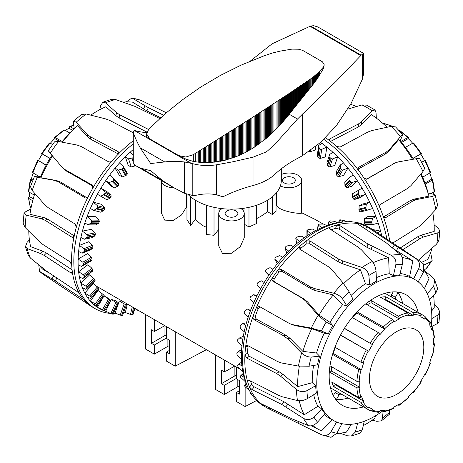 <?xml version="1.0" encoding="UTF-8"?>
<svg xmlns="http://www.w3.org/2000/svg" width="463" height="463" viewBox="0 0 463 463"><rect width="100%" height="100%" fill="white"/><g stroke="black" fill="none" stroke-linecap="round" stroke-linejoin="round"><path stroke-width="0.69" d="M218.739 229.538A83.583 48.256 120 0 0 214.022 235.285L206.492 234.521L206.492 205.271M214.022 235.285L214.022 207.326M206.492 227.327L202.175 225.342L195.363 219.462A83.583 48.256 120 0 0 190.704 225.406L186.954 219.659L186.954 194.292M190.704 225.406L190.704 196.897M276.046 193.262L276.046 211.319L272.296 214.467L267.637 211.776L260.825 216.348L256.508 218.675M186.954 207.071L186.433 207.204L181.421 215.058L173.121 220.486L164.683 220.116L161.315 212.749L161.315 180.483A12.761 7.367 180 0 0 173.938 187.77M186.433 207.204L186.433 194.095M323.186 224.086L315.077 219.404L301.679 212.749L301.679 180.402A12.761 7.367 180 0 1 294.115 187.133A12.761 7.367 180 0 1 280.393 185.883M281.307 174.493A12.761 7.367 180 0 1 294.647 173.816A12.761 7.367 180 0 1 301.679 180.402M240.991 208.628A12.761 7.367 180 0 1 244.261 213.553L244.261 237.629L240.343 246.588L231.5 253.267L222.477 253.498L218.739 245.899L218.739 213.553A12.761 7.367 180 0 1 222.008 208.628M244.261 213.553A12.761 7.367 180 0 1 231.5 220.92A12.761 7.367 180 0 1 218.739 213.553M267.637 200.19L267.637 211.776M256.508 205.271L256.508 223.583L248.978 226.945L244.261 224.225M301.679 212.749C303.346 214.624 280.624 212.048 276.567 205.682L276.046 205.572M236.008 210.949A6.378 3.681 180 0 1 237.878 213.553A6.378 3.681 180 0 1 233.942 216.956A6.378 3.681 180 0 1 226.986 216.157A6.378 3.681 180 0 1 225.116 213.553A6.378 3.681 180 0 1 229.058 210.15A6.378 3.681 180 0 1 236.008 210.949M293.432 177.798A6.378 3.681 180 0 1 295.301 180.402A6.378 3.681 180 0 1 291.36 183.805A6.378 3.681 180 0 1 284.409 183.007A6.378 3.681 180 0 1 282.54 180.402A6.378 3.681 180 0 1 286.481 176.999A6.378 3.681 180 0 1 293.432 177.798M239.394 385.974A8.612 4.971 0 0 0 237.814 386.698L224.283 394.511L215.59 389.493L215.59 354.988M236.46 367.037L236.46 378.879L239.394 380.574L239.394 394.117L236.46 392.427L236.46 401.543L245.147 406.56L245.147 386.819M245.147 384.95L245.147 381.564M245.147 406.56L256.658 400.472M225.487 371.152L224.283 371.847L224.283 360.006M234.764 366.054L225.713 371.28M234.886 366.123L234.886 375.887A12.761 7.367 180 0 1 236.46 375.111M234.886 375.887L221.349 383.7L221.349 370.157L224.283 371.847M236.46 392.427L239.394 390.731M236.46 378.358L224.283 385.395L221.349 383.7M224.283 394.511L224.283 385.395M206.411 349.687L175.222 366.187L175.222 331.682M175.222 366.187L166.535 361.169L166.535 352.054L169.464 353.744L169.464 340.201L166.535 338.511L166.535 326.664M154.353 319.632L154.353 331.473L151.418 329.783L151.418 343.326L154.353 345.022L154.353 354.137L145.666 349.119L145.666 314.614M164.834 325.686L154.353 331.473M169.464 350.358L166.535 352.054M169.464 345.601A8.612 4.971 0 0 0 167.89 346.324L167.89 339.292M154.353 354.137L167.89 346.324M166.535 334.737A12.761 7.367 0 0 0 164.955 335.513L151.418 343.326M166.535 337.99L154.353 345.022M248.978 226.945L248.978 207.326M243.978 212.019L243.978 208.24M195.363 219.462L195.363 200.19M276.567 205.682L276.567 192.643M219.016 212.019L219.016 208.24M272.296 214.467L272.296 196.897M423.489 263.962L418.974 260.455L371.847 229.052A103.677 59.86 120 0 0 369.96 227.883A103.677 59.86 120 0 0 363.877 225.111A103.677 59.86 120 0 0 358.455 223.693A103.677 59.86 120 0 0 336.624 225.076A103.677 59.86 120 0 0 330.067 227.252A103.677 59.86 120 0 0 318.122 233.016A103.677 59.86 120 0 0 306.17 241.049A103.677 59.86 120 0 0 299.619 246.438A103.677 59.86 120 0 0 288.304 257.55A103.677 59.86 120 0 0 277.783 270.27A103.677 59.86 120 0 0 272.366 277.945A103.677 59.86 120 0 0 256.375 307.687A103.677 59.86 120 0 0 253.024 316.322A103.677 59.86 120 0 0 245.639 346.833A103.677 59.86 120 0 0 244.939 354.93A103.677 59.86 120 0 0 247.433 380.933A103.677 59.86 120 0 0 249.505 387.097A103.677 59.86 120 0 0 261.456 404.095A103.677 59.86 120 0 0 265.936 407.261A103.677 59.86 120 0 0 266.283 407.457A103.677 59.86 120 0 0 268.239 408.505L321.513 434.74L331.01 437.344L336.856 433.223L342.134 423.315M330.067 229.127L330.067 227.252L329.32 228.091L330.061 229.121L358.304 247.259L361.481 249.852L372.258 261.531C374.393 264.113 375.655 267.382 376.043 271.33L376.546 281.168A81.378 46.983 120 0 0 373.161 283.003A81.378 46.983 120 0 0 369.775 285.075L368.866 275.473C368.166 271.706 365.88 269.032 362.008 267.452L342.458 260.831L338.216 258.858L309.776 240.835L306.17 241.049L306.17 243.995A100.118 57.806 120 0 0 300.655 248.533L300.053 249.354M310.679 233.439L307.125 230.921L307.253 230.146A100.853 58.228 -60 0 1 308.306 229.526L312.479 229.069L315.639 230.574A101.466 58.581 120 0 0 313.156 231.957A101.466 58.581 120 0 0 310.679 233.439A101.466 58.581 120 0 0 304.394 237.641A101.466 58.581 120 0 0 301.934 239.458A101.466 58.581 120 0 0 299.492 241.362A101.466 58.581 120 0 0 293.357 246.605A101.466 58.581 120 0 0 288.64 251.096A101.466 58.581 120 0 0 282.812 257.249A101.466 58.581 120 0 0 278.39 262.399A101.466 58.581 120 0 0 273.02 269.31A101.466 58.581 120 0 0 269.003 274.993A101.466 58.581 120 0 0 264.211 282.494A101.466 58.581 120 0 0 260.698 288.571A101.466 58.581 120 0 0 256.606 296.47A101.466 58.581 120 0 0 253.689 302.79A101.466 58.581 120 0 0 250.396 310.899A101.466 58.581 120 0 0 248.139 317.305A101.466 58.581 120 0 0 245.726 325.425A101.466 58.581 120 0 0 244.192 331.757A101.466 58.581 120 0 0 242.722 339.686A101.466 58.581 120 0 0 241.946 345.797A101.466 58.581 120 0 0 241.449 353.338A101.466 58.581 120 0 0 241.449 359.068A101.466 58.581 120 0 0 241.946 366.042A101.466 58.581 120 0 0 242.722 371.251A101.466 58.581 120 0 0 244.192 377.484A101.466 58.581 120 0 0 245.726 382.044A101.466 58.581 120 0 0 246.131 383.063L247.381 386.113A103.677 59.86 120 0 0 264.026 406.155L266.283 407.457M369.96 227.883L367.703 226.581A103.677 59.86 120 0 0 342.024 222.182A103.677 59.86 120 0 0 315.864 231.714A103.677 59.86 120 0 0 247.381 386.113M431.58 311.061L434.213 307.797A96.576 55.757 120 0 0 434.23 305.852A96.576 55.757 120 0 0 433.588 295.435M299.353 366.221A96.576 55.757 120 0 0 297.651 384.707A96.576 55.757 120 0 0 297.674 386.628L312.259 382.71L315.679 385.679A81.378 46.983 120 0 0 316.385 393.046L307.687 398.464C304.104 400.449 300.707 401.155 297.495 400.576L282.453 396.832L278.674 395.356L248.857 380.129L247.653 379.973L247.433 380.933L248.695 380.054M313.625 365.452A81.459 47.029 120 0 0 312.236 380.783A81.459 47.029 120 0 0 312.259 382.71M248.197 345.803L248.064 346.341A100.118 57.806 120 0 0 247.474 353.159L249.273 356.29L279.102 371.731L282.986 374.37L297.674 386.628M363.542 406.896A63.801 36.837 -60 0 1 342.782 405.576A63.801 36.837 -60 0 1 332.503 354.589A63.801 36.837 -60 0 1 374.289 298.004A63.801 36.837 -60 0 1 406.583 295.076A63.801 36.837 -60 0 1 418.106 312.392M398.116 292.529A64.195 37.063 -60 0 1 402.688 303.491M431.244 326.531A81.349 46.966 120 0 0 431.811 316.889A81.349 46.966 120 0 0 415.461 279.941A81.349 46.966 120 0 0 352.603 301.1A81.349 46.966 120 0 0 316.767 383.306A81.349 46.966 120 0 0 334.118 420.832A81.349 46.966 120 0 0 382.357 411.202M313.677 394.731A81.459 47.029 120 0 0 317.919 406.311L321.721 408.927A81.378 46.983 120 0 0 325.107 413.737L317.52 422.163C314.394 425.265 311.42 426.423 308.59 425.63L291.771 418.737L261.138 403.701M324.343 414.588A81.459 47.029 120 0 0 329.61 418.355L334.118 420.832M300.655 248.533L299.619 246.438L299.057 248.457L299.688 249.129L328.545 266.81L331.821 269.588L343.118 282.997L349.09 291.748L352.887 298.971A81.378 46.983 120 0 0 349.756 302.258A81.378 46.983 120 0 0 346.706 305.719L342.533 298.901C340.594 296.227 337.672 294.335 333.748 293.218L314.441 288.553L310.193 286.84L281.151 269.356L279.392 269.165L277.783 270.27L278.824 272.36A100.118 57.806 120 0 0 274.258 278.824L273.801 280.636L274.709 282.042L304.087 299.04L307.53 301.888L319.019 315.083L330.061 322.381L332.735 325.501A81.378 46.983 120 0 0 328.209 333.921L321.374 330.999L311.269 328.105L292.917 324.69L289.763 323.683L259.239 306.413L256.375 307.687L258.267 308.566A100.118 57.806 120 0 0 255.449 315.83L255.408 317.78L256.508 319.21L286.232 335.415L289.89 338.216L302.895 351.382L316.553 353.02L319.574 356.174A81.378 46.983 120 0 0 317.485 364.809L309.047 366.216L298.444 366.077L281.597 362.986L277.603 361.551L247.815 345.595L246.756 345.41L245.639 346.833L248.064 346.341M299.492 241.362L295.984 238.676L296.106 237.762A100.853 58.228 -60 0 1 297.038 237.044A100.853 58.228 -60 0 1 297.148 236.963L301.274 236.107L304.394 237.641M296.725 243.642L295.793 238.37L296.592 243.758M350.838 221.777L349.345 220.926A100.853 58.228 -60 0 1 350.202 221.14L352.233 221.87M349.096 221.725L349.345 220.926M343.181 222.037L339.726 219.873A100.853 58.228 -60 0 1 340.67 219.879L344.64 220.793L346.804 221.76M338.852 222.616L339.726 219.873M332.955 223.745L329.257 221.563L329.332 221.088A100.853 58.228 -60 0 1 330.339 220.88L334.431 221.32L337.677 222.79A101.466 58.581 120 0 0 332.955 223.745A101.466 58.581 120 0 0 326.826 225.579A101.466 58.581 120 0 0 321.924 227.512L318.307 225.168L318.417 224.538A100.853 58.228 -60 0 1 319.458 224.121L323.625 224.098L326.826 225.579M328.417 225.041L329.332 221.088M317.763 229.469L318.417 224.538M307.125 235.731L307.253 230.146M288.64 251.096L284.988 248L286.695 253.076M286.759 253.006L285.162 248.249L285.26 247.207A100.853 58.228 -60 0 1 286.261 246.247L290.284 245.037L293.357 246.605M278.39 262.399L274.796 259.245L277.395 263.632M277.412 263.603L274.924 259.396L274.981 258.244A100.853 58.228 -60 0 1 275.919 257.144L279.779 255.634L282.812 257.249M269.003 274.993L265.49 271.822L268.847 275.225L265.513 271.845L265.519 270.606A100.853 58.228 -60 0 1 266.364 269.397L270.022 267.649L273.02 269.31M260.698 288.571L257.179 285.295L257.104 283.981A100.853 58.228 -60 0 1 257.845 282.69L261.248 280.781L264.211 282.494M252.266 395.194L251.062 394.204A100.853 58.228 -60 0 1 250.437 393.585L250.755 393.347L251.305 393.753M250.437 393.585L250.726 392.815L250.315 393.405M253.689 302.79L250.113 299.411L249.951 298.05A100.853 58.228 -60 0 1 250.564 296.708L253.672 294.705L256.606 296.47M249.343 390.35L245.089 386.727A100.853 58.228 -60 0 1 244.603 385.928L245.228 385.268L247.809 387.143M244.603 385.928L246.339 383.572L244.533 385.667M248.139 317.305L244.493 313.839L244.232 312.461A100.853 58.228 -60 0 1 244.701 311.095L247.479 309.076L250.396 310.899M245.726 382.044L240.667 377.409A100.853 58.228 -60 0 1 240.338 376.442L241.298 375.406L244.192 377.484M240.338 376.442L243.162 373.421L240.355 376.089M244.192 331.757L240.459 328.232L240.083 326.855A100.853 58.228 -60 0 1 240.407 325.512L242.832 323.55L245.726 325.425M242.722 371.251L238.642 367.697L237.913 366.476A100.853 58.228 -60 0 1 237.739 365.371L239.058 364.011L241.946 366.042M241.449 359.068L237.496 355.497L236.888 354.201A100.853 58.228 -60 0 1 236.882 352.985L238.572 351.353L241.449 353.338M241.946 345.797L238.104 342.232L237.617 340.884A100.853 58.228 -60 0 1 237.774 339.587L239.84 337.759L242.722 339.686M241.628 349.588L238.572 351.353M321.924 227.512A101.466 58.581 120 0 0 315.639 230.574M342.024 222.182L338.76 222.628A101.466 58.581 120 0 0 337.677 222.79M243.272 336.404L239.84 337.759M241.593 362.083L239.058 364.011M246.449 322.815L242.832 323.55M243.202 373.595L241.298 375.406M251.073 309.116L247.479 309.076M246.449 383.844L245.228 385.268M257.04 295.585L253.672 294.705M358.264 224.3L358.455 223.693L357.887 223.849L358.675 224.601L386.321 242.89L400.512 254.673C402.602 256.843 403.221 260.067 402.376 264.35L399.615 275.167A81.378 46.983 120 0 0 393.434 275.56L395.819 264.767C396.38 260.501 394.823 257.335 391.148 255.263L367.969 244.047L340.143 225.776L336.624 225.076L335.588 228.363A100.118 57.806 120 0 0 331.126 229.804M423.483 263.968L423.535 272.018L418.112 282.013M415.461 279.941L414.344 279.27A81.378 46.983 120 0 0 413.586 278.824L418.737 268.633C420.363 264.552 419.495 261.265 416.139 258.759L394.32 244.979L367.014 226.783L363.877 225.111L362.593 227.194M274.258 278.824L272.366 277.945L271.908 279.762L272.811 281.163L302.194 298.166L305.644 301.014L318.127 315.344L326.178 322.069L332.735 325.501M427.285 293.681L433.646 286.4L434.699 280.017L437.599 288.599L435.862 292.998L429.548 299.758M255.449 315.83L253.024 316.322L252.989 318.272L254.089 319.701L283.813 335.901L287.477 338.702L301.616 352.985C304.631 355.775 307.849 357.129 311.263 357.054L319.574 356.174M438.993 321.912L437.228 323.672L431.487 326.675M431.788 318.631L437.975 314.996L439.85 312.033L437.842 307.773L434.219 304.15M247.474 353.159L244.939 354.93L246.744 358.055L276.573 373.496L280.462 376.135L296.424 389.418C299.816 391.889 303.323 392.3 306.934 390.656L315.679 385.679M250.518 380.98A100.118 57.806 120 0 0 251.716 384.348L249.505 387.097L252.051 389.615L281.724 404.442L303.462 418.332C307.16 420.363 310.65 419.941 313.931 417.059L321.721 408.927M321.513 434.74C325.396 436.273 328.574 435.266 331.051 431.701L336.659 421.886M364.259 421.289L362.344 429.722L360.127 433.131L351.4 436.024M339.992 433.2L347.447 435.793L351.394 436.013L355.329 432.054L357.65 423.286M372.206 420.184L376.789 421.318L381.46 420.815L382.565 418.048L381.929 411.52M389.29 410.397L389.325 414.344L381.466 420.815M434.699 280.017L432.65 277.331L424.235 270.467M266.445 406.155L265.936 407.261L306.766 427.569M363.281 425.613A96.576 55.757 120 0 0 374.741 418.396L375.51 415.797M336.746 433.42A96.576 55.757 120 0 0 346.44 432.112L351.4 424.247M251.716 384.348L254.251 386.877L283.929 401.705L304.255 414.721L317.919 406.311M312.745 425.439A96.576 55.757 120 0 0 319.476 429.895A96.576 55.757 120 0 0 321.507 430.81L332.556 419.75M393.434 275.56L389.227 273.702L388.631 257.804L366.939 247.329L339.113 229.052L335.588 228.363M413.586 278.824L409.61 276.457A81.459 47.029 120 0 0 400.049 273.459M389.227 273.702A81.459 47.029 120 0 0 376.367 277.673M369.775 285.075L365.486 283.715A81.459 47.029 120 0 0 351.058 295.487M346.706 305.719L342.504 304.758A81.459 47.029 120 0 0 330.061 322.381M328.209 333.921L324.245 333.198A81.459 47.029 120 0 0 316.553 353.02M348.124 398.001A64.195 37.063 -60 0 1 336.346 399.517M388.631 257.804A96.576 55.757 120 0 0 373.161 262.7M409.61 276.457L412.869 260.901L394.135 249.146M412.869 260.901A96.576 55.757 120 0 0 402.243 257.532M424.432 288.605L428.993 278.581A96.576 55.757 120 0 0 424.212 270.519M432.031 326.988A96.576 55.757 120 0 0 432.158 326.322M299.26 400.79A96.576 55.757 120 0 0 304.255 414.721M324.245 333.198L311.697 328.701L294.804 325.558L289.763 323.683M260.38 307.062L258.267 308.566M311.697 328.701A96.576 55.757 120 0 0 302.895 351.382M342.504 304.758L333.256 294.914L315.477 290.637L311.229 288.924L282.193 271.445L280.422 271.254L278.824 272.36M333.256 294.914A96.576 55.757 120 0 0 319.019 315.083M365.486 283.715L360.469 269.836A96.576 55.757 120 0 0 343.639 283.628M360.469 269.836L342.458 263.765L338.216 261.792L309.776 243.769L306.17 243.995M325.564 137.731A103.677 59.86 60 0 1 330.067 141.03A103.677 59.86 60 0 1 336.624 146.418A103.677 59.86 60 0 1 347.939 157.53A103.677 59.86 60 0 1 358.455 170.251A103.677 59.86 60 0 1 363.877 177.925A103.677 59.86 60 0 1 379.868 207.667A103.677 59.86 60 0 1 383.219 216.302A103.677 59.86 60 0 1 389.753 240.986M376.35 118.117L376.043 112.712L374.961 109.957L372.258 110.842L361.481 121.728L358.304 124.038L330.061 138.738L329.32 139.785L330.067 141.03M320.581 142.396A101.466 58.581 60 0 1 321.924 143.351A101.466 58.581 60 0 1 324.384 145.168A101.466 58.581 60 0 1 326.826 147.072A101.466 58.581 60 0 1 332.955 152.315A101.466 58.581 60 0 1 337.677 156.807A101.466 58.581 60 0 1 343.5 162.959A101.466 58.581 60 0 1 347.921 168.11A101.466 58.581 60 0 1 353.298 175.02A101.466 58.581 60 0 1 357.314 180.703A101.466 58.581 60 0 1 362.107 188.204A101.466 58.581 60 0 1 365.614 194.281A101.466 58.581 60 0 1 369.711 202.181A101.466 58.581 60 0 1 372.628 208.5A101.466 58.581 60 0 1 375.921 216.609A101.466 58.581 60 0 1 378.173 223.016A101.466 58.581 60 0 1 380.586 231.135A101.466 58.581 60 0 1 381.709 235.621M323.84 139.404A103.677 59.86 60 0 1 386.912 239.093M432.818 212.702A96.576 55.757 60 0 1 434.23 229.469A96.576 55.757 60 0 1 434.213 231.39L420.954 235.262L423.477 237.027L437.842 232.802L439.85 230.829L437.975 227.894L434.12 224.85M399.986 141.337L402.729 134.745L400.512 136.602L389.499 149.445L386.321 152.02L358.675 167.265L358.055 167.913L358.455 170.251M318.723 145.463L317.34 154.735L317.913 157.339A88.821 51.283 60 0 1 318.017 157.426A88.821 51.283 60 0 1 318.949 158.138L320.361 158.421L325.356 156.928L326.826 147.072L321.71 149.364L320.28 149.202A100.853 58.228 -120 0 0 319.348 148.49A100.853 58.228 -120 0 0 319.244 148.403L318.723 145.463L321.924 143.351M309.116 151.401A88.821 51.283 60 0 1 309.139 151.413L310.569 151.569L315.639 149.983L315.639 146.563M329.714 154.393L326.982 162.513L327.497 165.511A88.821 51.283 60 0 1 328.498 166.472L329.87 166.871L334.778 165.441L337.677 156.807L332.532 158.936L331.126 158.647A100.853 58.228 -120 0 0 330.125 157.686L329.714 154.393L332.955 152.315M340.218 164.996L336.207 171.761L336.613 175.112A88.821 51.283 60 0 1 337.544 176.212L338.858 176.698L343.662 175.309L347.921 168.11L342.776 170.083L341.41 169.684A100.853 58.228 -120 0 0 340.473 168.584L340.218 164.996L343.5 162.959M349.976 177.005L344.785 182.26L345.022 185.894A88.821 51.283 60 0 1 345.873 187.11L347.111 187.665L351.799 186.288L357.314 180.703L352.181 182.532L350.873 182.046A100.853 58.228 -120 0 0 350.022 180.836L349.976 177.005L353.298 175.02M358.756 190.137L352.511 193.742L352.528 197.603A88.821 51.283 60 0 1 353.269 198.899L354.415 199.507L358.981 198.112L365.614 194.281L360.515 195.982L359.282 195.427A100.853 58.228 -120 0 0 358.541 194.13L358.756 190.137L362.107 188.204M372.628 208.5L367.581 210.098L366.441 209.49A100.853 58.228 -120 0 0 365.828 208.147L366.331 204.061L369.711 202.181L362.118 204.166L359.184 205.931L358.941 209.947A88.821 51.283 60 0 1 359.554 211.29L360.608 211.921L367.506 210.115M367.581 210.098L360.608 211.921M378.173 223.016L373.201 224.526L372.159 223.901A100.853 58.228 -120 0 0 371.685 222.541L372.518 218.432L375.921 216.609L367.558 216.701L364.647 218.519L364.103 222.622A88.821 51.283 60 0 1 364.578 223.982L365.515 224.613M373.201 224.526L365.33 224.642M377.426 232.767L380.586 231.135L372.524 229.503M364.647 218.519L372.518 218.432M359.184 205.931L366.331 204.061M383.219 216.302L384.701 217.795L385.748 217.604L412.707 201.081L416.463 199.594L432.65 196.376L435.179 195.102L433.646 194.292L427.98 192.903M424.218 264.888L430.798 261.722L432.147 260.472L430.978 254.297L430.353 253.423M336.624 146.418L340.143 147.031L367.969 131.99L372.119 130.479L391.148 126.382L395.547 126.903L402.735 134.745M424.756 168.248L422.997 171.489L411.028 185.582L407.764 188.348L380.592 204.322L379.666 205.734L379.868 207.667M363.877 177.925L366.893 179.135L395.263 162.86L398.296 161.905L416.139 158.728L419.559 158.583L424.768 168.248M435.185 195.097L437.633 205.231L435.822 209.461L422.343 223.884L418.911 226.731L392.798 243.017M439.85 230.829L438.947 240.187L436.765 243.96L418.465 260.113M432.147 260.472L426.886 267.903L424.415 269.935M402.827 249.696L419.947 238.676L423.477 237.027M421.602 262.365L427.627 259.483A96.576 55.757 60 0 0 431.956 248.342M400.235 247.971L417.418 236.911L420.954 235.262M383.329 217.112L410.287 200.595L414.049 199.107L428.993 196.144A96.576 55.757 60 0 0 420.601 174.325M366.268 179.291L395.263 162.86M400.194 140.879A81.349 46.966 60 0 1 413.465 159.203M421.127 173.706A81.349 46.966 60 0 1 428.13 192.938M350.607 104.343A96.576 55.757 60 0 1 356.551 106.513M412.574 159.359A96.576 55.757 60 0 0 398.626 139.676L388.469 151.528L385.291 154.104L357.644 169.348M330.061 141.672L358.304 126.972L361.481 124.657L371.413 114.598A96.576 55.757 60 0 1 387.062 127.244M347.829 109.112L362.008 104.922L366.603 105.142L374.961 109.957M138.755 310.627L136.174 309.735A101.466 58.581 -60 0 1 134.079 310.441M132.291 306.894L130.468 314.423L125.323 312.531A101.466 58.581 -60 0 1 124.24 312.693A101.466 58.581 -60 0 1 123.702 312.762L124.24 312.693M126.735 303.687L126.387 304.463A88.821 51.283 -60 0 1 125.456 304.44L124.142 303.959L120.224 315.1L115.079 313.063A101.466 58.581 -60 0 1 113.788 312.959M115.889 302.524L111.201 299.358A88.207 50.924 120 0 0 115.218 300.412L118.21 302.582L117.978 303.387A88.821 51.283 -60 0 1 117.127 303.155L115.889 302.524L110.819 313.509L105.686 311.31A101.466 58.581 -60 0 1 100.893 309.348A101.466 58.581 -60 0 1 97.38 307.322A101.466 58.581 -60 0 1 93.289 304.15A101.466 58.581 -60 0 1 90.372 301.199A101.466 58.581 -60 0 1 87.079 296.893A101.466 58.581 -60 0 1 84.822 293.091A101.466 58.581 -60 0 1 82.414 287.755A101.466 58.581 -60 0 1 80.88 283.194A101.466 58.581 -60 0 1 79.404 276.961A101.466 58.581 -60 0 1 78.629 271.752A101.466 58.581 -60 0 1 78.137 264.778A101.466 58.581 -60 0 1 78.137 259.048A101.466 58.581 -60 0 1 78.629 251.507A101.466 58.581 -60 0 1 79.404 245.396A101.466 58.581 -60 0 1 80.88 237.467A101.466 58.581 -60 0 1 82.414 231.135A101.466 58.581 -60 0 1 84.822 223.016A101.466 58.581 -60 0 1 87.079 216.609A101.466 58.581 -60 0 1 90.372 208.5A101.466 58.581 -60 0 1 93.289 202.181A101.466 58.581 -60 0 1 97.38 194.281A101.466 58.581 -60 0 1 100.893 188.204A101.466 58.581 -60 0 1 105.686 180.703A101.466 58.581 -60 0 1 109.702 175.02A101.466 58.581 -60 0 1 115.079 168.11A101.466 58.581 -60 0 1 119.5 162.959A101.466 58.581 -60 0 1 125.323 156.807A101.466 58.581 -60 0 1 130.045 152.315A101.466 58.581 -60 0 1 133.153 149.572M116.323 313.555A103.677 59.86 -60 0 1 113.499 313.59M110.674 313.445A103.677 59.86 -60 0 1 95.297 308.74A103.677 59.86 -60 0 1 77.026 234.672A103.677 59.86 -60 0 1 133.153 143.924M95.297 308.74L93.04 307.438A103.677 59.86 -60 0 1 91.153 306.269A103.677 59.86 -60 0 1 83.132 298.936A103.677 59.86 -60 0 1 79.781 294.167A103.677 59.86 -60 0 1 72.396 272.186A103.677 59.86 -60 0 1 71.696 264.894A103.677 59.86 -60 0 1 74.19 236.008A103.677 59.86 -60 0 1 76.262 227.455A103.677 59.86 -60 0 1 88.213 196.653A103.677 59.86 -60 0 1 92.698 188.319A103.677 59.86 -60 0 1 112.029 160.933A103.677 59.86 -60 0 1 118.152 154.254A103.677 59.86 -60 0 1 133.153 140.856M34.169 195.612A81.349 46.966 -60 0 1 34.742 193.407M40.443 176.964A81.349 46.966 -60 0 1 51.978 155.319M61.753 142.112A81.349 46.966 -60 0 1 70.44 132.788M133.153 157.42A100.853 58.228 120 0 0 132.661 157.889L128.564 158.884L125.323 156.807L128.222 165.441L131.295 167.01L135.289 165.713A88.821 51.283 -60 0 1 135.462 165.551M119.5 162.959L123.291 166.506L123.274 167.722A100.853 58.228 120 0 0 122.33 168.816L118.36 170.147L115.079 168.11L119.338 175.309L122.371 176.918L126.191 175.338A88.821 51.283 -60 0 1 127.134 174.25L127.209 173.121M109.702 175.02L113.603 178.591L113.655 179.881A100.853 58.228 120 0 0 112.798 181.085L109.008 182.694L105.686 180.703L111.201 186.288L114.199 187.949L117.799 186.149A88.821 51.283 -60 0 1 118.655 184.945L118.673 183.718L113.661 178.649M113.603 178.591L118.673 183.718M124.142 303.959L119.338 300.944A88.207 50.924 120 0 0 122.145 301.037M126.665 304.33L122.527 315.448A100.853 58.228 120 0 1 121.59 315.43L120.224 315.1M100.737 196.214L106.982 199.819L110.316 197.875A88.821 51.283 -60 0 1 111.068 196.584L111.016 195.288L107.526 192.035L100.893 188.204L104.916 191.763L105.049 193.112A100.853 58.228 120 0 0 104.297 194.402L100.737 196.214L97.38 194.281L104.019 198.112M118.215 303.363L112.978 314.227A100.853 58.228 120 0 1 112.127 313.995L110.819 313.509M93.752 210.381L100.899 212.251L103.926 210.231A88.821 51.283 -60 0 1 104.551 208.888L104.418 207.534L100.882 204.166L93.289 202.181L97.438 205.711L97.67 207.088A100.853 58.228 120 0 0 97.045 208.425L93.752 210.381L90.372 208.5M108.579 299.121L104.019 295.828A88.207 50.924 120 0 0 107.526 297.859L110.472 300.348A88.821 51.283 -60 0 1 109.731 299.908L108.579 299.121L102.479 309.689L103.712 310.332A100.853 58.228 120 0 0 104.453 310.766L100.893 309.348M110.657 300.423L104.626 310.881M88.23 224.839L96.096 224.925L98.793 222.906A88.821 51.283 -60 0 1 99.279 221.546L99.041 220.168L95.436 216.701L87.079 216.609L91.356 220.081L91.697 221.464A100.853 58.228 120 0 0 91.211 222.825L88.23 224.839L84.822 223.016M97.271 305.372L104.059 295.411A88.821 51.283 -60 0 1 103.446 294.775L97.965 290.446L90.372 301.199L96.559 304.527A100.853 58.228 120 0 0 97.172 305.158L96.669 305.661L93.289 304.15M84.301 239.238L92.698 237.542L95.037 235.598A88.821 51.283 -60 0 1 95.372 234.249L95.031 232.866L91.338 229.33L82.414 231.135L86.824 234.527L87.276 235.887A100.853 58.228 120 0 0 86.946 237.23L84.301 239.238L80.88 237.467M91.338 297.836L98.891 288.698A88.821 51.283 -60 0 1 98.422 287.882L93.185 283.344L84.822 293.091L90.841 296.719A100.853 58.228 120 0 0 91.309 297.535L90.482 298.432L87.079 296.893M82.061 253.22L90.783 249.783L92.756 247.983A88.821 51.283 -60 0 1 92.924 246.686L92.467 245.321L88.676 241.744L79.404 245.396L83.948 248.683L84.521 250.003A100.853 58.228 120 0 0 84.347 251.299L82.061 253.22L78.629 251.507M86.969 288.466L95.106 280.375A88.821 51.283 -60 0 1 94.788 279.403L89.805 274.692L80.88 283.194L85.759 286.059L86.691 287.112A100.853 58.228 120 0 0 87.015 288.084L85.834 289.329L82.414 287.755M81.569 266.445L90.401 261.346L91.998 259.766A88.821 51.283 -60 0 1 92.004 258.545L91.425 257.231L87.519 253.631L78.137 259.048L82.802 262.208L83.496 263.459A100.853 58.228 120 0 0 83.49 264.68L81.569 266.445L78.137 264.778M82.836 278.581L92.791 270.652A88.821 51.283 -60 0 1 92.629 269.541L91.929 268.297L87.901 264.703L78.629 271.752L83.409 274.773L84.225 275.931A100.853 58.228 120 0 0 84.382 277.042L82.836 278.581L79.404 276.961M130.045 152.315L133.153 155.261M134.392 308.109L132.869 314.4A100.853 58.228 120 0 1 131.868 314.597L130.468 314.423M123.291 166.506L127.331 173.266M104.019 295.828L97.38 307.322L102.479 309.689M105.686 311.31L111.201 299.358M115.079 313.063L119.338 300.944M125.323 312.531L127.377 304.058M136.174 309.735L136.244 309.174M114.199 187.949L109.008 182.694M122.371 176.918L118.36 170.147M131.295 167.01L128.564 158.884M29.406 239.886L27.138 242.323L25.407 246.721L27.178 248.556L40.657 253.591L44.089 255.356L70.989 272.973L72.106 273.205L72.396 272.186M30.836 208.998L25.772 211.649L24.007 213.408L26.229 215.15L41.508 218.762L45.154 220.319L72.031 237.235L73.27 237.369L74.19 236.008M41.155 177.022L34.389 176.588L30.477 186.658L32.196 190.501A100.049 57.759 -60 0 1 37.324 177.288L54.379 180.362L58.251 181.809L85.36 197.933L86.008 198.141L88.213 196.653M118.152 154.254L118.806 152.512L118.082 151.58L90.146 136.637L86.98 134.189L76.181 122.255L73.675 120.976L73.414 123.042L74.311 128.824M148.467 129.437L119.68 114.766L116.468 112.602L105.523 102.855L102.873 102.19L100.656 105.593L99.719 109.708M38.765 264.853L39.511 271.353L55.236 280.862L83.386 299.411M79.781 294.167L77.252 291.632L46.537 271.087L30.344 257.989L28.301 255.304L25.396 246.721M71.696 264.894L69.907 261.757L43.053 244.603L39.517 241.755L25.158 227.547L23.15 223.288L24.001 213.408M35.61 176.588C33.573 176.461 34.146 176.698 37.324 177.288M163.532 115.194L148.363 107.671L131.99 97.977L126.254 101.901M131.99 97.977L140.995 100.367L166.339 112.752M48.297 150.712L54.593 141.794L58.541 141.51L77.049 145.035L81.118 146.493L108.666 161.859L110.385 161.986L112.029 160.933M92.698 188.319L92.594 185.368L92.253 185.102L64.866 169.51L62.314 167.548L50.247 153.259C48.123 150.706 47.753 150.099 49.136 151.424M73.669 120.97L81.534 114.506L86.211 114.002L105.593 118.881L109.8 120.473L133.153 132.742M111.606 99.308L115.553 99.528L135.074 106.426L159.793 118.545M76.262 227.455L75.209 224.075L48.21 207.702L44.87 204.877L32.196 190.501M146.707 131.967L119.153 117.938L115.935 115.773L105.859 106.762A96.576 55.757 -60 0 0 90.794 115.131M118.609 154.144L90.679 139.201L87.513 136.753L77.552 125.733A96.576 55.757 -60 0 0 62.308 142.216M160.667 117.752L146.869 110.906L132.638 102.19A96.576 55.757 -60 0 0 123.002 102.12M93.057 186.224L66.359 171.021L62.314 167.548M145.7 132.528A103.677 59.86 -60 0 1 146.991 131.81M52.522 155.967A96.576 55.757 -60 0 0 40.842 177.723L56.579 180.558L60.456 182.005L87.559 198.123M34.823 193.499A96.576 55.757 -60 0 0 29.933 214.294L44.031 217.61L47.683 219.167L74.555 236.078M28.781 231.17A96.576 55.757 -60 0 0 30.627 246.675L43.071 251.287L46.503 253.053L72.095 269.813M38.927 264.986A96.576 55.757 -60 0 0 42.81 269.258L49.09 273.008M70.058 133.159L64.687 130.057L63.888 129.976L54.593 137.476L54.57 137.974L55.346 137.592L62.216 141.562M52.585 144.508L50.137 143.096L49.512 143.316M46.092 165.222L38.47 160.603A52.157 30.112 -60 0 1 42.272 154.017L50.079 158.311M32.821 172.23L32.937 172.878L39.951 176.924M32.514 181.143L30.778 180.142L30.726 179.279L31.368 179.158A52.157 30.112 -60 0 1 33.157 173.006M30.726 179.279L30.303 179.551L28.457 191.346L28.92 192L34.297 195.102M32.728 200.71L28.92 198.511L28.457 197.869L29.597 196.671A52.157 30.112 -60 0 1 29.51 192.342M28.457 197.869L30.344 207.713L30.969 208.333M50.357 143.217A52.157 30.112 -60 0 1 54.784 138.593L54.57 137.974M54.784 138.593L60.462 141.869M41.826 153.681L42.22 153.774A54.709 31.588 -60 0 1 50.137 143.096M42.272 154.017L49.981 158.473M38.47 160.603L46.178 165.054M32.937 172.878A54.709 31.588 -60 0 1 38.232 160.678L37.954 160.389M31.368 179.158L32.942 180.066M29.597 196.671L33.249 198.777M65.277 130.398A52.157 30.112 -60 0 1 69.068 128.303L69.537 126.717L70.324 126.798L74.132 128.998M69.068 128.303L72.72 130.41M431.157 193.684L434.543 191.346L432.697 179.551L432.274 179.279L432.216 180.142L425.347 184.106M422.644 177.161L430.058 172.878L430.179 172.23M412.921 158.311L420.728 154.017A52.157 30.112 60 0 1 424.53 160.603L421.735 162.432M413.482 143.316L412.863 143.096L405.443 147.373M400.779 141.562L407.654 137.592L408.424 137.974L408.216 138.593A52.157 30.112 60 0 1 412.643 143.217M392.369 126.196L383.995 123.43L383.144 123.662M429.838 173.006A52.157 30.112 60 0 1 431.632 179.158L432.274 179.279M431.632 179.158L424.953 183.012M425.046 160.389L424.768 160.678A54.709 31.588 60 0 1 430.058 172.878M424.53 160.603L421.648 162.27M420.728 154.017L413.019 158.473M412.863 143.096A54.709 31.588 60 0 1 420.78 153.774L421.174 153.681M408.216 138.593L401.531 142.448M398.487 129.97L399.112 129.976L408.401 137.476L408.424 137.974M433.484 192.342A52.157 30.112 60 0 1 433.495 194.257M146.626 136.423L149.867 138.929L146.597 133.859L146.626 136.423M149.867 138.929L178.695 155.574L185.825 159.058L193.331 161.454L199.507 162.328L211.875 162.426L225.174 160.239L238.144 155.869L245.072 152.616L251.901 148.756A138.773 80.226 120.1 0 0 253.029 148.05A138.773 80.012 119.9 0 0 254.158 147.332L266.352 138.304L278.176 127.14L285.497 118.846L313.492 83.919L317.965 77.662L323.272 68.808L324.21 65.023L324.019 63.963L322.317 61.741L302.605 50.363L298.45 49.205L291.904 49.13L280.011 51.138L272.227 53.083L263.678 55.977L241.026 65.144L220.538 75.342L202.059 86.245A663.832 383.763 120.1 0 0 200.925 86.969A663.832 382.745 119.9 0 0 199.802 87.698L182.231 99.979L165.505 113.47L148.866 129.009L146.597 133.859M178.695 155.574L185.825 157.015L193.331 154.683L251.901 117.781A663.832 383.781 -59.9 0 1 253.029 117.052A663.832 382.762 -60.1 0 1 254.158 116.329L288.582 93.873L312.785 77.425L319.065 71.91L323.272 67.239L324.21 65.023M302.617 155.568A104.922 15.181 -25.4 0 0 299.486 157.379A127.805 73.791 0 0 0 287.506 164.353A127.805 73.791 0 0 0 275.034 174.181A51.04 29.47 180 0 1 265.478 180.784A51.04 29.47 180 0 1 253.029 185.513A127.782 73.773 -0 0 0 233.659 191.96A127.782 73.773 -0 0 0 222.9 196.821L216.528 194.819A105.275 60.78 120 0 0 197.163 195.05A47.851 27.63 -60 0 1 192.799 195.56L184.448 193.25L174.441 188.059L162.947 180.894L150.689 170.685L141.163 168.318L135.838 165.771L133.286 163.717L133.286 132.424C134.588 136.602 136.874 141.713 140.156 147.766L150.689 163.537L164.718 161.946C170.604 161.188 177.179 161.188 184.448 161.957L192.799 163.688A138.773 80.122 120 0 0 216.528 164.805L233.659 161.628L253.029 157.171L265.478 152.223L267.591 150.88L275.034 144.097L297.501 119.043L336.433 80.95L360.787 55.577A246.686 142.425 0 0 0 361.128 55.201L363.577 53.378L363.577 73.75L362.57 78.785L351.133 103.394L336.439 125.583L320.558 142.419L302.617 155.568L302.617 113.927M363.577 53.378L317.821 26.958L313.544 25.656L310.702 26.084A246.686 142.425 0 0 0 310.048 26.281L272.094 43.806L250.153 61.191M188.372 194.784A49.807 28.752 0 0 0 196.283 200.734A49.807 28.752 0 0 0 250.558 206.967A49.807 28.752 0 0 0 281.307 180.402L281.307 168.816M146.754 132.597A138.773 80.122 -60 0 1 135.954 130.867L134.322 130.468L133.153 131.619M396.623 331.606A38.441 22.195 120 0 0 371.505 365.481A38.441 22.195 120 0 0 377.403 396.282A38.441 22.195 120 0 0 396.623 394.378A38.441 22.195 120 0 0 421.735 360.503A38.441 22.195 120 0 0 415.843 329.702A38.441 22.195 120 0 0 396.623 331.606M330.472 387.809L337.116 391.646L335.189 392.375L333.331 395.593M378.121 412.284L379.758 411.48L380.059 410.606A52.157 30.112 120 0 0 385.025 410.114L383.989 411.891L381.269 410.577M370.203 410.745L343.135 395.118A54.709 31.588 -60 0 1 341.069 394.094A54.709 31.588 -60 0 1 339.147 392.815L366.216 408.441L368.195 407.753L368.71 406.942A52.157 30.112 120 0 0 370.539 408.163A52.157 30.112 120 0 0 372.512 409.142L372.067 409.986L370.203 410.745L378.624 412.423M360.926 402.353L333.858 386.727A54.709 31.588 -60 0 1 331.699 381.958L358.767 397.584L360.966 397.208L361.609 396.594A52.157 30.112 120 0 0 363.663 401.137L363.061 401.838L360.926 402.353A54.709 31.588 120 0 0 366.216 408.441M329.986 365.816L356.909 381.362L359.838 381.124A52.157 30.112 120 0 0 359.838 387.334L359.161 387.78L356.909 387.872L329.841 372.246A54.709 31.588 -60 0 1 329.76 367.414M334.969 347.256L360.926 362.24L363.663 362.894A52.157 30.112 120 0 0 361.609 369.821L358.767 369.503L332.561 354.374M344.443 328.261L372.512 344.68A52.157 30.112 120 0 0 368.71 351.267L340.455 335.171M357.129 311.825L383.335 326.953L385.025 329.257A52.157 30.112 120 0 0 380.059 334.5L378.121 332.451L352.164 317.468M367.02 302.883A54.709 31.588 -60 0 1 368.421 302.044A54.709 31.588 -60 0 1 371.245 300.533L398.313 316.16L399.361 318.156L399.309 318.966A52.157 30.112 120 0 0 393.932 322.069L392.67 319.418L365.753 303.873M363.663 401.137L335.467 384.863L333.858 386.727M334.888 383.798A52.157 30.112 120 0 0 335.467 384.863M359.838 387.334L331.641 371.054L329.841 372.246M331.56 366.725A52.157 30.112 120 0 0 331.641 371.054M361.609 369.821L333.412 353.541L332.775 353.663M335.206 347.389A52.157 30.112 120 0 0 333.412 353.541M368.71 351.267L340.542 335.004M372.512 344.68L344.345 328.417M385.025 329.257L356.828 312.976A52.157 30.112 120 0 0 352.401 317.606M356.62 312.363L356.828 312.976M399.309 318.966L371.112 302.686A52.157 30.112 120 0 0 367.321 304.781M371.245 300.533L371.112 302.686M408.424 315.008L407.654 312.913L380.586 297.287A54.709 31.588 -60 0 1 385.795 296.771L412.863 312.398L413.482 314.504L413.181 315.378A52.157 30.112 120 0 0 408.216 315.87L408.424 315.008A53.118 30.668 -60 0 0 399.361 318.156M413.181 315.378L384.985 299.098A52.157 30.112 120 0 0 383.775 299.127M385.795 296.771L384.985 299.098M412.863 312.398A54.709 31.588 120 0 1 420.78 313.937L424.768 316.235L425.046 318.231L424.53 319.042A52.157 30.112 120 0 0 422.702 317.821A52.157 30.112 120 0 0 420.728 316.842L421.174 315.998L420.78 313.937L393.712 298.305A54.709 31.588 -60 0 1 395.778 299.329A54.709 31.588 -60 0 1 397.7 300.609M424.768 316.235L430.434 322.694M430.156 325.906L432.656 327.607L431.632 329.39A52.157 30.112 120 0 0 429.577 324.841L430.179 324.146L430.058 322.323M433.484 342.979L434.543 343.974L433.403 344.86A52.157 30.112 120 0 0 433.403 338.65L434.543 337.446L432.656 327.607M429.838 362.315L430.179 363.09L429.577 363.09A52.157 30.112 120 0 0 431.632 356.163L432.697 355.769L434.543 343.974M425.329 375.018L430.561 362.963L430.179 363.09A53.118 30.668 -60 0 1 425.046 374.932L424.768 374.636M420.78 381.547L421.174 381.639L420.728 381.304A52.157 30.112 120 0 0 424.53 374.717L425.046 374.932M383.995 411.891L393.457 408.603L393.932 407.018A52.157 30.112 120 0 0 399.309 403.915L399.112 405.345L408.401 397.844L408.216 396.727A52.157 30.112 120 0 0 413.181 391.484L413.563 392.398L421.388 381.842M421.174 381.639A53.118 30.668 -60 0 1 413.482 392.005L412.643 392.097M399.112 405.345L397.723 404.922M393.209 291.881L391.357 295.099L391.681 297.136L385.037 293.299M336.034 399.8A1.597 1.302 -60 0 0 336.555 399.222L339.176 394.679L341.104 393.944M395.668 299.439L395.338 297.402L397.966 292.859A1.597 1.302 -60 0 0 398.209 292.118M237.814 379.66L237.814 386.698M164.955 335.513L164.955 325.749M372.258 261.531A100.049 57.759 120 0 0 367.13 264.28A100.049 57.759 120 0 0 362.008 267.452M376.043 271.33A92.779 53.563 120 0 0 372.455 273.286A92.779 53.563 120 0 0 368.866 275.473M343.118 282.997A100.049 57.759 120 0 0 338.36 287.951A100.049 57.759 120 0 0 333.748 293.218M349.09 291.748A92.779 53.563 120 0 0 345.774 295.244A92.779 53.563 120 0 0 342.533 298.901M402.376 264.35A92.779 53.563 120 0 0 395.819 264.767M423.535 272.018A92.779 53.563 120 0 0 418.737 268.633M326.178 322.069A92.779 53.563 120 0 0 321.374 330.999M435.862 292.998A92.779 53.563 120 0 0 433.646 286.4M311.263 357.054A92.779 53.563 120 0 0 309.047 366.216M437.228 323.672A92.779 53.563 120 0 0 437.975 314.996M306.934 390.656A92.779 53.563 120 0 0 307.687 398.464M313.931 417.059A92.779 53.563 120 0 0 317.52 422.163M331.051 431.701A92.779 53.563 120 0 0 336.856 433.223M355.329 432.054A92.779 53.563 120 0 0 362.344 429.722M382.565 418.048A92.779 53.563 120 0 0 389.586 412.278M400.512 254.673A100.049 57.759 120 0 0 391.148 255.263M418.974 260.455A100.049 57.759 120 0 0 416.139 258.759M318.127 315.344A100.049 57.759 120 0 0 311.269 328.105M301.616 352.985A100.049 57.759 120 0 0 298.444 366.077M296.424 389.418A100.049 57.759 120 0 0 297.495 400.576M303.462 418.332A100.049 57.759 120 0 0 308.59 425.63M269.628 407.735L269.09 408.904M299.081 421.891L298.386 423.396M303.456 423.639L302.599 425.497M254.251 386.877L252.051 389.615M283.929 401.705L281.724 404.442M288.009 404.101L285.81 406.832M249.273 356.29L246.744 358.055M279.102 371.731L276.573 373.496M282.986 374.37L280.462 376.135M256.508 319.21L254.089 319.701M286.232 335.415L283.813 335.901M289.89 338.216L287.477 338.702M274.709 282.042L272.823 281.168M304.087 299.04L302.194 298.166M307.53 301.888L305.644 301.014M371.089 249.592L372.119 246.322M366.939 247.329L367.969 244.047M339.113 229.052L340.143 225.776M396.409 250.576L398.296 247.52M365.556 229.15L367.014 226.783M392.566 247.809L394.32 244.979M294.804 325.558L292.917 324.69M315.477 290.637L314.441 288.553M282.193 271.445L281.157 269.362M311.229 288.924L310.193 286.84M342.458 263.765L342.458 260.831M338.216 261.792L338.216 258.858M309.776 243.769L309.776 240.835M362.008 104.922A100.049 57.759 60 0 1 367.13 107.665A100.049 57.759 60 0 1 372.258 110.842M391.148 126.382A100.049 57.759 60 0 1 395.906 131.342A100.049 57.759 60 0 1 400.512 136.602M364.578 223.982L372.159 223.901M359.554 211.29L366.441 209.49M353.269 198.899L359.282 195.427M354.415 199.507L360.515 195.982M345.873 187.11L350.873 182.046M347.111 187.665L352.181 182.532M337.544 176.212L341.41 169.684M338.858 176.698L342.776 170.083M328.498 166.472L331.126 158.647M329.87 166.871L332.532 158.936M318.949 158.138L320.28 149.202M320.361 158.421L321.71 149.364M310.569 151.569L310.569 150.382M317.913 157.339L319.244 148.403M327.497 165.511L330.125 157.686M336.613 175.112L340.473 168.584M345.022 185.894L350.022 180.836M352.528 197.603L358.541 194.13M358.941 209.947L365.828 208.147M364.103 222.622L371.685 222.541M364.045 221.841L371.656 221.76M358.813 209.183L365.724 207.372M352.343 196.868L358.379 193.378M344.785 185.2L349.808 180.119M336.335 174.476L340.212 167.924M327.191 164.95L329.835 157.09M317.589 156.859L318.926 147.888M416.139 158.728A100.049 57.759 60 0 1 422.997 171.489M432.65 196.376A100.049 57.759 60 0 1 435.822 209.461M437.842 232.802A100.049 57.759 60 0 1 436.765 243.96M430.798 261.722A100.049 57.759 60 0 1 425.671 269.015M417.418 236.911L419.947 238.676M383.729 217.193L385.748 217.604M410.287 200.595L412.707 201.081M414.049 199.107L416.463 199.594M392.433 164.22L394.32 163.346M388.469 151.528L389.499 149.445M357.893 168.85L358.68 167.265M385.291 154.104L386.321 152.02M361.481 124.657L361.481 121.728M358.304 126.972L358.304 124.038M330.061 141.024L330.061 138.738M92.629 269.541L84.225 275.931M91.929 268.297L83.409 274.773M92.004 258.545L83.496 263.459M91.425 257.231L82.802 262.208M94.788 279.403L86.691 287.112M93.966 278.246L85.759 286.059M92.924 246.686L84.521 250.003M92.467 245.321L83.948 248.683M98.422 287.882L90.841 296.719M97.479 286.834L89.793 295.793M95.372 234.249L87.276 235.887M95.031 232.866L86.824 234.527M103.446 294.775L96.559 304.527M102.392 293.849L95.413 303.734M99.279 221.546L91.697 221.464M99.041 220.168L91.356 220.081M109.731 299.908L103.712 310.332M104.551 208.888L97.67 207.088M104.418 207.534L97.438 205.711M117.127 303.155L112.127 313.995M111.068 196.584L105.049 193.112M111.016 195.288L104.916 191.763M125.456 304.44L121.59 315.43M118.655 184.945L113.655 179.881M133.558 307.623L131.868 314.597M127.134 174.25L123.274 167.722M135.289 165.713L135.173 165.366M133.153 159.347L132.661 157.889M126.191 175.338L122.33 168.816M117.799 186.149L112.798 181.085M110.316 197.875L104.297 194.402M103.926 210.231L97.045 208.425M98.793 222.906L91.211 222.825M95.037 235.598L86.946 237.23M92.756 247.983L84.347 251.299M91.998 259.766L83.49 264.68M92.791 270.652L84.382 277.042M134.611 166.09L134.102 164.568M133.153 161.749L131.972 158.23M125.548 175.778L121.665 169.232M117.197 186.641L112.173 181.56M109.772 198.407L103.729 194.917M103.446 210.781L96.535 208.975M98.382 223.461L90.771 223.38M94.701 236.142L86.575 237.785M92.502 248.504L84.063 251.831M91.824 260.241L83.282 265.177M92.698 271.075L84.26 277.487M95.089 280.723L86.998 288.437L95.106 280.717M98.955 288.964L91.373 297.796M104.187 295.579L97.294 305.343L104.192 295.579M118.198 303.398L113.192 314.244M133.165 314.221L134.611 308.236L133.165 314.209M39.511 271.359L44.026 274.866A100.049 57.759 -60 0 1 40.003 271.723M30.344 257.989A100.049 57.759 -60 0 1 27.178 248.556M25.158 227.547A100.049 57.759 -60 0 1 26.229 215.15M133.194 98.411A100.049 57.759 -60 0 1 141.487 100.581M50.247 153.259A100.049 57.759 -60 0 1 58.541 141.51M76.181 122.255A100.049 57.759 -60 0 1 86.211 114.002M105.523 102.855A100.049 57.759 -60 0 1 115.553 99.528M148.148 129.819L148.235 129.299M119.153 117.938L119.68 114.766M115.935 115.773L116.468 112.602M118.534 153.768L118.082 151.58M90.679 139.201L90.146 136.637M146.869 110.906L148.363 107.671M87.513 136.753L86.98 134.189M92.855 185.715L92.253 185.102M143.513 109.031L145.006 105.796M66.359 171.021L64.866 169.51M56.579 180.558L54.379 180.362M86.72 198.048L85.354 197.927M60.456 182.005L58.251 181.809M44.031 217.61L41.508 218.762M74.121 236.275L72.025 237.23M47.683 219.167L45.154 220.319M43.071 251.287L40.657 253.591M72.326 271.688L70.984 272.967M46.503 253.053L44.089 255.356M53.679 276.064L51.972 278.824M82.732 298.438L82.408 298.965M56.891 278.188L55.236 280.862M55.346 137.592A54.709 31.588 -60 0 1 64.687 130.057M28.92 192A54.709 31.588 -60 0 1 30.778 180.142M30.778 208.223A54.709 31.588 -60 0 1 28.92 198.511M70.324 126.798A54.709 31.588 -60 0 1 73.762 125.282M432.216 180.142A54.709 31.588 60 0 1 434.074 192M398.99 130.508A54.709 31.588 60 0 1 407.654 137.592M383.335 123.552A54.709 31.588 60 0 1 391.611 126.295M193.331 161.454L193.331 154.683M275.034 174.181L275.034 144.097M216.528 194.819L216.528 164.805M184.448 193.25L184.448 161.957M362.57 78.785L362.57 53.963M297.501 119.043L289.167 114.228M190.617 162.97L134.322 130.468M253.029 185.513L253.029 157.171M133.286 163.717L133.286 132.424M192.799 195.56L192.799 163.688M361.128 55.201L310.702 26.084M360.787 55.577L310.048 26.281M162.947 180.894L141.163 168.318M164.718 161.946L140.156 147.766M323.272 68.808L323.272 67.239M319.325 75.446L319.325 71.62M319.065 75.886L319.065 71.91M318.799 76.331L318.799 72.193M318.527 76.771L318.527 72.483M318.249 77.217L318.249 72.766M317.965 77.662L317.965 73.05M317.676 78.108L317.676 73.333M317.381 78.56L317.381 73.617M317.08 79.005L317.08 73.901M316.779 79.451L316.779 74.178M316.466 79.902L316.466 74.462M316.154 80.348L316.154 74.74M315.835 80.799L315.835 75.018M315.517 81.245L315.517 75.29M315.187 81.691L315.187 75.562M314.857 82.142L314.857 75.834M314.522 82.588L314.522 76.106M314.18 83.033L314.18 76.372M313.839 83.473L313.839 76.638M313.492 83.919L313.492 76.904M313.138 84.359L313.138 77.165M312.785 84.798L312.785 77.425M312.427 85.238L312.427 77.686M312.068 85.678L312.068 77.94M311.136 86.795L311.136 78.588M310.198 87.924L310.198 79.237M309.255 89.058L309.255 79.891M308.312 90.204L308.312 80.545M307.363 91.356L307.363 81.199M306.413 92.513L306.413 81.853M305.453 93.682L305.453 82.512M304.492 94.863L304.492 83.166M303.525 96.049L303.525 83.826M302.559 97.247L302.559 84.486M301.587 98.451L301.587 85.151M300.609 99.667L300.609 85.811M299.625 100.888L299.625 86.477M298.641 102.12L298.641 87.142M297.651 103.365L297.651 87.808M296.661 104.615L296.661 88.479M295.66 105.877L295.66 89.145M294.665 107.15L294.665 89.816M293.658 108.429L293.658 90.493M292.651 109.719L292.651 91.165M291.638 111.022L291.638 91.842M290.625 112.335L290.625 92.513M289.606 113.655L289.606 93.19M288.582 114.98L288.582 93.873M287.558 116.288L287.558 94.55M286.528 117.579L286.528 95.233M285.497 118.846L285.497 95.916M284.461 120.091L284.461 96.599M283.42 121.312L283.42 97.288M282.378 122.521L282.378 97.977M281.33 123.702L281.33 98.665M280.283 124.865L280.283 99.354M279.23 126.011L279.23 100.043M278.176 127.14L278.176 100.737M277.117 128.245L277.117 101.432M276.052 129.333L276.052 102.126M274.987 130.404L274.987 102.827M273.922 131.457L273.922 103.521M272.846 132.487L272.846 104.221M271.775 133.5L271.775 104.922M270.693 134.496L270.693 105.628M269.611 135.474L269.611 106.328M268.528 136.435L268.528 107.034M267.44 137.378L267.44 107.74M266.352 138.304L266.352 108.452M265.258 139.207L265.258 109.158M264.159 140.098L264.159 109.87M263.059 140.972L263.059 110.582M261.96 141.823L261.96 111.294M260.854 142.662L260.854 112.011M259.743 143.484L259.743 112.729M258.632 144.288L258.632 113.447M257.521 145.075L257.521 114.164M256.404 145.845L256.404 114.882M255.281 146.597L255.281 115.605M254.158 147.332L254.158 116.329M253.029 148.05L253.029 117.052M251.901 148.756L251.901 117.781M250.772 149.439L250.772 118.505M249.638 150.11L249.638 119.234M248.498 150.759L248.498 119.963M247.358 151.395L247.358 120.693M246.218 152.014L246.218 121.428M245.072 152.616L245.072 122.157M243.926 153.201L243.926 122.892M242.774 153.768L242.774 123.627M241.622 154.318L241.622 124.368M240.465 154.85L240.465 125.103M239.302 155.371L239.302 125.843M238.144 155.869L238.144 126.584M236.975 156.355L236.975 127.325M235.812 156.818L235.812 128.072M234.637 157.27L234.637 128.812M233.468 157.698L233.468 129.559M232.287 158.114L232.287 130.306M231.112 158.514L231.112 131.058M229.926 158.896L229.926 131.805M228.745 159.255L228.745 132.557M227.559 159.602L227.559 133.309M226.366 159.926L226.366 134.062M225.174 160.239L225.174 134.814M223.976 160.528L223.976 135.572M222.778 160.806L222.778 136.325M221.58 161.06L221.58 137.083M220.376 161.298L220.376 137.841M219.167 161.512L219.167 138.599M217.957 161.714L217.957 139.363M216.748 161.894L216.748 140.121M215.532 162.056L215.532 140.885M214.317 162.2L214.317 141.649M213.096 162.322L213.096 142.413M211.875 162.426L211.875 143.177M210.648 162.507L210.648 143.941M209.421 162.571L209.421 144.711M208.194 162.617L208.194 145.48M206.961 162.64L206.961 146.244M205.722 162.64L205.722 147.014M204.484 162.623L204.484 147.784M203.245 162.582L203.245 148.554M202.001 162.519L202.001 149.329M200.757 162.432L200.757 150.099M199.507 162.328L199.507 150.874M198.257 162.195L198.257 151.644M197.006 162.038L197.006 152.42M195.751 161.865L195.751 153.195M341.069 394.094L339.038 392.919A54.709 31.588 -60 0 1 337.116 391.646M356.909 387.872A54.709 31.588 120 0 0 358.767 397.584M358.767 369.503A54.709 31.588 120 0 0 356.909 381.362M366.216 350.04A54.709 31.588 120 0 0 360.926 362.24M378.121 332.451A54.709 31.588 120 0 0 370.203 343.135M392.67 319.418A54.709 31.588 120 0 0 383.335 326.953M407.654 312.913A54.709 31.588 120 0 0 398.313 316.16M391.681 297.136A54.709 31.588 -60 0 1 393.747 298.16L395.778 299.329M408.424 397.347A53.118 30.668 -60 0 1 399.361 404.662M434.08 344.524A53.118 30.668 -60 0 1 432.274 356.041M432.274 328.776A53.118 30.668 -60 0 1 434.08 338.204M425.046 318.231A53.118 30.668 -60 0 1 430.179 324.146M413.482 314.504A53.118 30.668 -60 0 1 421.174 315.998M384.817 328.637A53.118 30.668 -60 0 1 393.88 321.316M372.067 344.345A53.118 30.668 -60 0 1 379.758 333.979M363.061 362.894A53.118 30.668 -60 0 1 368.195 351.052M359.161 381.454A53.118 30.668 -60 0 1 360.966 369.943M360.966 397.208A53.118 30.668 -60 0 1 359.161 387.78M368.195 407.753A53.118 30.668 -60 0 1 363.061 401.838M379.758 411.48A53.118 30.668 -60 0 1 372.067 409.986M393.88 407.828A53.118 30.668 -60 0 1 384.817 410.976M335.189 392.375A56.307 32.508 120 0 0 339.176 394.679M336.555 399.222L334.928 398.284M395.338 297.402A56.307 32.508 120 0 0 391.357 295.099M396.34 291.921L397.966 292.859M97.323 286.707L240.667 369.462M306.923 230.586L306.923 235.87M318.098 224.844L317.496 229.602M329.037 221.273L328.105 225.145M339.466 219.954L338.511 222.662M349.125 220.909L348.749 221.725M438.999 321.912L439.85 312.033M319.476 429.895L311.252 425.827M91.361 297.819L98.966 288.953M113.192 314.25L118.21 303.381M102.873 102.184L111.6 99.296M44.026 274.866L91.153 306.269M73.704 124.923L69.537 126.717M37.671 160.302L32.439 172.358M49.437 142.922L41.606 153.479M421.388 153.479L413.563 142.922M430.561 172.358L425.329 160.302M135.838 165.771L174.441 188.059M368.635 407.064L370.539 408.163M420.792 316.721L422.702 317.821"/></g></svg>
